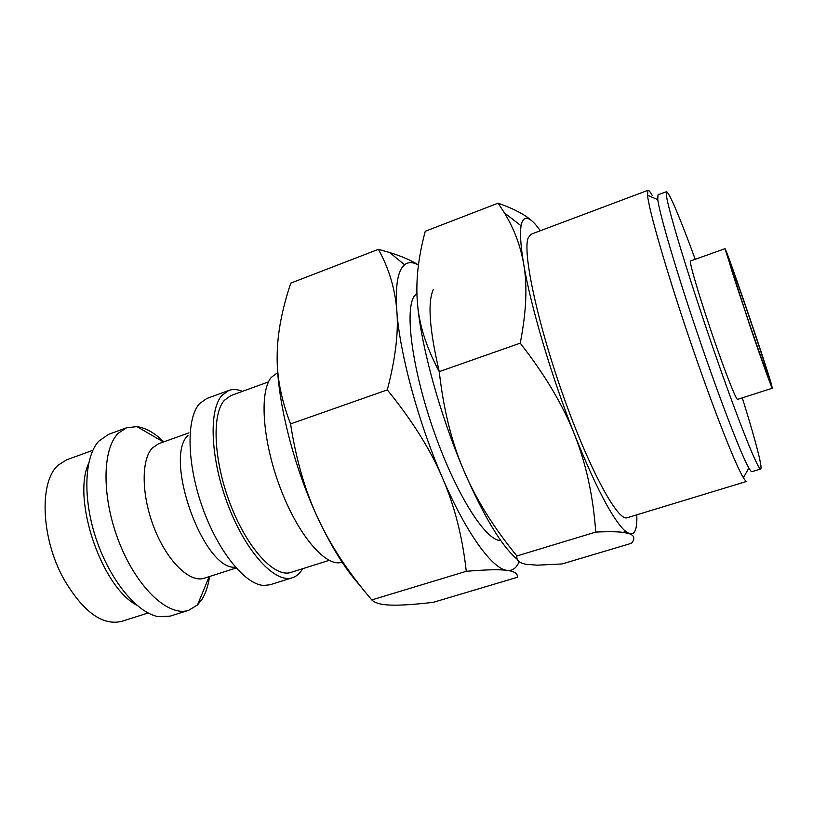 <?xml version="1.0" encoding="UTF-8"?>
<svg xmlns="http://www.w3.org/2000/svg" width="813" height="813" viewBox="0 0 813 813"><rect width="100%" height="100%" fill="white"/><g stroke="black" fill="none" stroke-linecap="round" stroke-linejoin="round"><path stroke-width="1.22" d="M277.741 372.588L271.207 377.456C259.012 392.13 262.589 442.282 280.82 489.365C298.91 536.539 326.43 567.718 341.816 562.22L342.08 562.139M268.514 381.886L230.933 395.555L224.256 400.392C211.441 414.823 213.728 462.008 230.892 505.676C247.924 549.436 275.028 578.023 290.952 572.403L329.092 560.37M242.467 391.368C237.498 389.295 232.955 388.98 228.849 390.433L206.858 398.461L199.622 403.553C186.207 418.045 186.685 463.044 202.407 507.241C218.016 551.488 245.201 584.74 263.9 585.462L270.079 584.75L292.416 577.738C296.562 576.387 299.977 573.378 302.66 568.704M228.849 390.433L221.908 395.423C208.26 410.514 210.537 460.483 228.738 506.885C246.806 553.389 275.566 583.683 292.416 577.738M188.911 432.862L158.586 443.725L152.224 448.115C140.801 460.3 141.462 496.631 154.704 529.304C167.824 562.057 190.12 583.134 204.236 578.216L235.943 568.053M163.83 441.845C154.653 432.872 145.679 427.801 136.93 426.622L126.696 427.729L118.413 433.146C101.838 449.061 101.523 498.582 119.663 543.582C137.631 588.693 168.88 617.169 188.667 610.319L197.468 604.974L202.01 599.293C205.719 593.307 208.23 585.716 209.541 576.519M126.696 427.729L108.505 434.376L98.708 441.225C84.176 457.109 82.52 498.887 96.462 539.802C110.314 580.756 137.051 612.9 158.25 616.65L170.191 616.122L188.667 610.319M418.451 265.129C412.943 261.949 408.309 261.827 404.559 264.764L401.866 267.823C397.079 275.109 395.403 289.458 396.835 310.871C399.62 352.913 418.329 422.364 442.414 477.739C454.609 505.971 462.556 537.159 466.256 571.305C486.225 569.618 499.863 569.313 507.16 570.391L508.318 570.482C513.105 570.533 516.712 567.596 519.151 561.671M418.461 265.018C411.571 260.506 401.978 256.339 389.681 252.528L378.391 249.327C389.041 268.625 395.189 289.143 396.835 310.871C398.634 332.385 395.453 358.726 387.303 389.894C412.039 420.27 430.412 449.548 442.414 477.739C466.428 533.694 492.546 569.181 507.16 570.391L508.308 570.553C515.015 571.661 517.993 573.917 517.251 577.311L433.359 602.311C415.717 604.394 402.049 605.339 392.354 605.136L391.5 605.116C381.643 604.913 375.067 603.175 371.775 599.923C348.472 572.606 330.545 545.421 317.995 518.359C331.694 547.423 345.637 569.74 359.844 585.309M531.865 220.892C524.985 214.622 513.735 208.707 498.115 203.159L504.395 212.864C514.09 228.727 520.513 245.78 523.674 264.012C527.535 285.424 526.387 311.806 520.218 343.167C544.964 374.763 563.074 405.24 574.537 434.609C586.183 464.01 593.246 496.499 595.736 532.078C608.825 531.478 618.236 531.621 623.978 532.495L629.333 533.704C634.414 535.157 636.925 529.913 636.864 517.972L636.792 514.812M540.371 230.729L535.991 225.069C529.151 217.081 524.487 216.146 521.987 222.284L521.103 225.79C519.822 233.301 520.676 246.044 523.674 264.012C530.554 305.82 551.57 376.907 574.537 434.609C595.512 486.53 612.179 518.481 624.516 530.462L629.333 533.704C634.475 535.564 635.197 538.745 631.498 543.267L562.037 563.968L537.454 565.157L527.058 564.415C519.649 563.368 516.265 560.553 516.895 555.96C493.562 527.474 475.89 499.06 463.888 470.727C483.999 516.855 501.784 546.377 517.231 559.303M724.972 248.697L690.593 260.953L690.572 263.229C691.782 271.329 702.259 305.576 714.129 339.925C726.009 374.326 736.304 400.22 737.574 399.396L772.32 388.197L771.324 383.98C764.789 360.87 725.603 246.4 724.972 248.697L750.511 327.659C762.37 362.374 771.903 388.746 772.32 388.197M695.237 259.296C679.424 216.329 669.861 193.789 666.548 191.665L658.002 194.856L657.778 199.663C659.628 214.368 676.467 271.674 698.164 335.576C719.851 399.488 741.375 455.209 748.854 468.003C750.358 470.625 751.395 471.855 751.954 471.672L760.683 469.01C761.446 468.634 761.019 464.863 759.372 457.678C756.293 444.457 750.592 424.518 742.279 397.882M666.548 191.665L666.284 194.592C667.361 206.898 687.859 274.926 712.615 346.765C737.371 418.665 758.295 471.042 760.683 469.01M652.29 195.516C650.207 191.807 648.774 190.069 647.971 190.313L647.514 195.242C648.998 210.476 666.426 270.963 689.373 338.564C712.31 406.165 735.298 464.772 743.407 477.759C745.003 480.381 746.121 481.591 746.761 481.387L627.23 517.729C618.063 521.865 589.811 470.483 563.755 397.191C537.637 323.97 522.434 252.731 528.115 238.067L531.011 234.246L647.971 190.313M500.717 540.462C486.326 541.417 456.987 496.103 434.955 434.254C412.811 372.476 404.407 311.755 413.949 296.593L416.886 293.147M729.332 262.243L728.946 260.343C729.383 258.178 762.34 354.438 767.604 373.187L768.387 376.541C768.742 381.104 732.604 275.394 729.332 262.243M433.431 289.367C427.445 301.735 429.376 329.163 439.254 371.632C426.398 347.608 419.132 324.814 417.465 303.249C420.89 345.261 439.975 414.986 463.888 470.727C451.723 442.567 443.512 409.528 439.254 371.632L520.218 343.167M417.465 303.249C415.565 281.583 418.167 257.579 425.27 231.258L498.115 203.159M516.895 555.96L595.736 532.078M277.172 355.078C276.308 397.262 292.944 465.148 317.995 518.359C305.302 491.448 296.156 459.965 290.556 423.908C281.186 399.64 276.725 376.693 277.172 355.078C277.436 333.34 281.979 309.357 290.8 283.107L378.391 249.327M290.556 423.908L387.303 389.894M371.775 599.923L466.256 571.305M88.617 463.461C71.879 499.345 101.595 586.874 136.706 605.146M188.006 435.321C163.464 457.689 202.965 568.988 234.713 567.281M92.885 450.3L66.636 459.812L58.201 465.148C39.105 481.387 40.853 537.535 63.566 578.643C82.845 611.589 102.153 625.858 121.483 621.427L148.108 613.002M163.474 441.977L136.93 426.622M404.559 264.764L389.681 252.528M657.778 199.663L647.514 195.242M748.854 468.003L743.407 477.759M521.103 225.79L504.395 212.864M624.516 530.462L623.978 532.495M209.175 576.641L197.468 604.974"/></g></svg>
